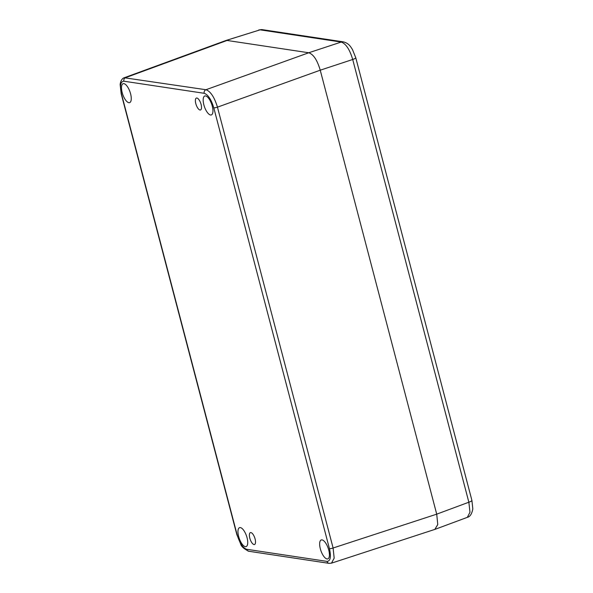 <?xml version="1.0" encoding="UTF-8"?>
<svg xmlns="http://www.w3.org/2000/svg" width="593" height="593" viewBox="0 0 593 593"><rect width="100%" height="100%" fill="white"/><g stroke="black" fill="none" stroke-linecap="round" stroke-linejoin="round"><path stroke-width="0.89" d="M200.019 110.009A6.301 2.416 -109.1 0 0 200.508 109.972A6.301 2.416 -109.1 0 0 200.923 103.819A6.301 2.416 -109.1 0 0 196.876 98.023A6.301 2.416 -109.1 0 0 196.387 98.067A6.301 2.416 -109.1 0 0 195.972 104.212A6.301 2.416 -109.1 0 0 200.019 110.009M250.883 532.581A6.301 2.416 -109.1 0 0 250.394 532.618A6.301 2.416 -109.1 0 0 249.987 538.77A6.301 2.416 -109.1 0 0 254.026 544.559A6.301 2.416 -109.1 0 0 254.523 544.522A6.301 2.416 -109.1 0 0 254.931 538.37A6.301 2.416 -109.1 0 0 250.883 532.581M245.346 546.657A10.022 3.84 -109.1 0 0 246.125 546.59A10.022 3.84 -109.1 0 0 246.784 536.806A10.022 3.84 -109.1 0 0 240.35 527.592A10.022 3.84 -109.1 0 0 239.565 527.651A10.022 3.84 -109.1 0 0 238.912 537.436A10.022 3.84 -109.1 0 0 245.346 546.657M128.874 102.693A10.022 3.84 -109.1 0 0 129.659 102.626A10.022 3.84 -109.1 0 0 130.312 92.849A10.022 3.84 -109.1 0 0 123.878 83.628A10.022 3.84 -109.1 0 0 123.099 83.687A10.022 3.84 -109.1 0 0 122.44 93.472A10.022 3.84 -109.1 0 0 128.874 102.693M210.559 114.998A10.022 3.84 -109.1 0 0 211.338 114.938A10.022 3.84 -109.1 0 0 211.998 105.154A10.022 3.84 -109.1 0 0 205.556 95.933A10.022 3.84 -109.1 0 0 204.778 95.992A10.022 3.84 -109.1 0 0 204.125 105.776A10.022 3.84 -109.1 0 0 210.559 114.998M327.032 558.962A10.022 3.84 -109.1 0 0 327.81 558.902A10.022 3.84 -109.1 0 0 328.47 549.118A10.022 3.84 -109.1 0 0 322.029 539.897A10.022 3.84 -109.1 0 0 321.25 539.956A10.022 3.84 -109.1 0 0 320.598 549.741A10.022 3.84 -109.1 0 0 327.032 558.962M435.47 529.186L467.343 517.341L469.982 512.256L468.855 502.219L436.715 514.161L437.767 524.568L434.839 529.401L437.775 524.494L436.715 514.161L320.242 70.189L436.715 514.161L333.103 547.999L217.453 107.155C214.399 97.17 210.567 91.359 205.956 89.728L124.271 77.75C121.113 78.513 119.986 84.036 120.164 84.888L121.194 93.776L236.852 534.627L240.632 543.944C241.232 546.427 243.945 548.866 248.771 551.253L329.078 563.35L331.487 563.157L334.17 558.146L333.103 547.999A2.861 0.519 -14.7 0 1 329.441 548.673L213.784 107.822C211.256 99.498 208.069 94.658 204.207 93.301L123.9 81.204C120.468 81.463 119.653 85.703 121.469 93.916L237.118 534.76C239.646 543.084 242.841 547.925 246.695 549.288L327.01 561.386C330.442 561.126 331.25 556.886 329.441 548.673M343.414 41.873L343.414 41.873C348.751 43.274 350.285 46.521 350.782 46.958L352.435 49.486L355.763 57.699A5.73 1.045 165.3 0 1 352.709 59.485C349.729 49.478 345.897 43.674 341.22 42.059A5.73 5.189 -81.4 0 1 343.414 41.873L262.276 29.65A5.73 5.189 98.6 0 0 262.269 29.65A5.73 5.189 98.6 0 0 260.082 29.835L225.399 40.687L227.067 40.457L308.745 52.762C313.408 54.26 317.233 60.071 320.242 70.189C317.233 60.071 313.408 54.26 308.745 52.762L205.956 89.728A2.861 2.594 -81.4 0 0 204.207 93.301M123.9 81.204A2.861 2.594 -81.4 0 1 125.649 77.624L227.067 40.457L308.745 52.762L341.22 42.059L260.082 29.835L226.029 40.465M327.01 561.386A2.861 2.594 98.6 0 0 329.041 563.343M213.784 107.822A2.861 0.519 -14.7 0 0 217.453 107.155L320.242 70.189L352.709 59.485L468.855 502.219A5.73 1.045 -14.7 0 0 471.909 500.433L472.821 508.883C471.872 513.931 470.041 516.755 467.321 517.348M246.695 549.288A2.861 2.594 98.6 0 0 248.734 551.245M435.092 529.319L331.472 563.165M225.688 40.583L124.263 77.75M355.763 57.699L471.909 500.433M258.785 29.932L262.269 29.65"/></g></svg>
